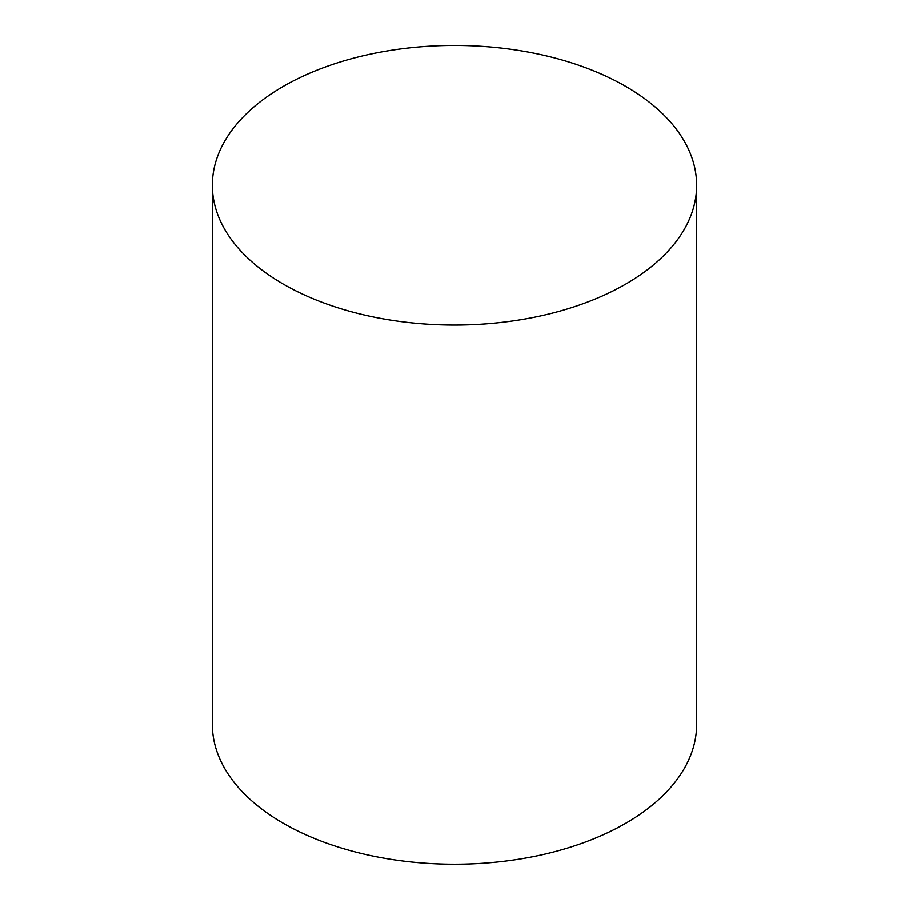 <?xml version="1.0" encoding="UTF-8"?>
<svg xmlns="http://www.w3.org/2000/svg" width="909" height="909" viewBox="0 0 909 909"><rect width="100%" height="100%" fill="white"/><g stroke="black" fill="none" stroke-linecap="round" stroke-linejoin="round"><path stroke-width="1.36" d="M283.29 284.097A242.135 139.793 0 0 0 547.161 314.4A242.135 139.793 0 0 0 696.635 185.243A242.135 139.793 0 0 0 454.5 45.45A242.135 139.793 0 0 0 212.365 185.243A242.135 139.793 0 0 0 283.29 284.097M212.365 185.243L212.365 724.428A242.135 139.793 0 0 0 283.29 823.281A242.135 139.793 0 0 0 547.161 853.585A242.135 139.793 0 0 0 696.635 724.428L696.635 185.243"/></g></svg>
